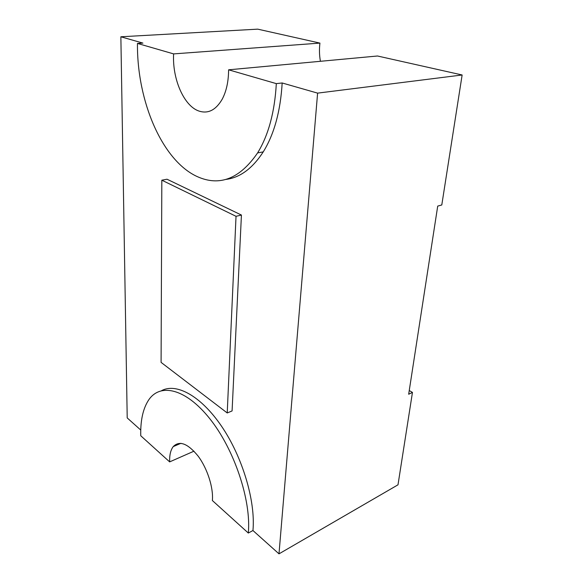 <?xml version="1.0" encoding="UTF-8"?>
<svg xmlns="http://www.w3.org/2000/svg" width="583" height="583" viewBox="0 0 583 583"><rect width="100%" height="100%" fill="white"/><g stroke="black" fill="none" stroke-linecap="round" stroke-linejoin="round"><path stroke-width="0.87" d="M137.457 43.434L173.617 53.898L319.936 43.098L257.744 29.15L120.863 36.78L142.915 43.098L137.457 43.434C136.874 101.719 162.555 160.974 197.367 176.649C219.747 186.684 239.832 178.762 257.613 152.892C268.464 135.176 274.702 112.089 276.32 83.624L282.172 82.975L317.604 93.127L462.137 74.981L441.79 204.968L437.716 206.098L408.676 394.239L412.458 392.41L398 484.816L278.995 553.85L317.604 93.127M462.137 74.981L377.485 55.997L228.609 69.814L276.32 83.624M173.617 53.898C172.189 78.997 183.973 106.033 198.883 111.032C208.058 114.057 215.827 110.121 222.189 99.234C226.386 91.312 228.521 81.511 228.609 69.814M278.995 553.85L252.949 530.53L248.314 533.044L212.372 500.535C213.589 487.854 207.373 468.506 198.14 456.132C187.777 443.444 179.477 440.267 173.224 446.614C170.637 450.025 169.442 455.119 169.646 461.889L140.751 435.756C140.386 420.474 143.024 408.552 148.658 399.989C160.121 382.82 185.554 388.263 209.785 418.696C234.031 448.895 251.39 500.076 248.314 533.044M120.863 36.78L127.211 417.924L140.758 430.057M193.986 451.169L169.646 461.889M319.936 43.098C319.171 49.212 319.331 55.276 320.417 61.295M412.458 392.41L409.244 390.53M161.083 362.386L161.826 180.191L236.028 216.308L227.224 412.961L161.083 362.386M227.224 412.961L232.085 410.935L241.428 215.047L167.022 179.221L161.826 180.191M241.428 215.047L236.028 216.308M252.949 530.53C255.711 501.045 242.353 456.693 221.562 426.246C200.763 395.682 176.336 382.754 161.651 390.61M225.752 179.44C239.934 177.72 252.424 168.538 263.239 151.893C274.17 134.258 280.481 111.287 282.172 82.975M180.927 443.313L173.224 446.614M263.239 151.893L257.613 152.892"/></g></svg>

